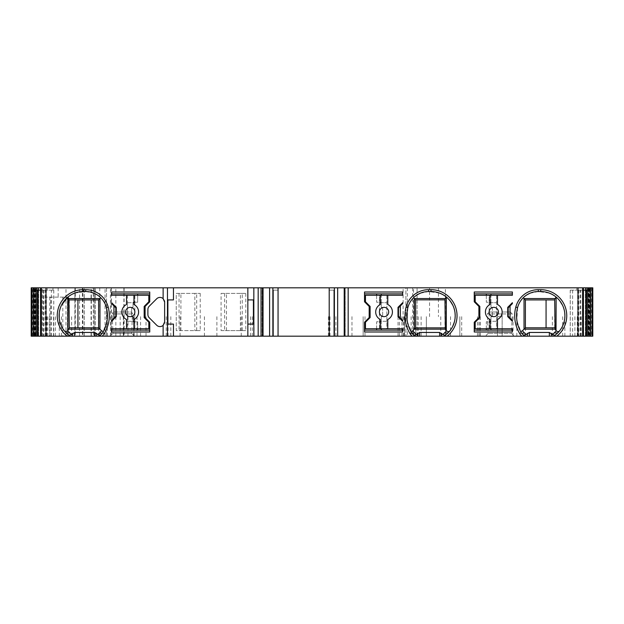 <?xml version="1.0" encoding="UTF-8"?>
<svg xmlns="http://www.w3.org/2000/svg" width="624" height="624" viewBox="0 0 624 624"><rect width="100%" height="100%" fill="white"/><g stroke="black" fill="none" stroke-linecap="round" stroke-linejoin="round"><path stroke-width="0.47" stroke-dasharray="3.12 2.34" d="M67.166 336.172L497.492 336.172L497.492 316.649L502.141 316.649L502.141 336.172L514.231 336.172L497.492 336.172L556.834 336.172M555.142 335.127L555.142 336.172L447.119 336.172M445.427 335.127L445.427 336.172L438.438 336.172L592.8 336.172L587.543 336.172L592.8 336.172L592.8 287.828L585.374 287.828L592.8 287.828L592.8 336.172L592.8 287.828L585.827 287.828L585.827 336.172M497.492 316.649L502.141 316.649M262.119 336.172L263.047 336.172L262.119 336.172L262.119 287.828L263.047 287.828L262.119 287.828L262.119 336.172M278.054 336.172L278.054 290.152L273.413 290.152L273.413 336.172L278.054 336.172L273.413 336.172L273.413 290.152L278.054 290.152L278.054 287.828M329.199 336.172L329.199 290.152L333.848 290.152L333.848 336.172L329.199 336.172L333.848 336.172L333.848 290.152L329.199 290.152L329.199 287.828M345.15 336.172L344.214 336.172L345.15 336.172L345.15 287.828L344.214 287.828L345.15 287.828L345.15 336.172M582.566 336.172L570.227 336.172L582.566 336.172L582.566 287.828L583.432 287.828L571.022 287.828L582.566 287.828M589.618 336.172L587.543 336.172L589.961 336.172L589.618 287.828L589.618 336.172M589.36 336.172L586.872 336.172L589.36 336.172L589.36 287.828L589.36 336.172M586.006 336.172L588.198 336.172L586.006 336.172L586.006 287.828L586.006 336.172M588.073 336.172L585.671 336.172L588.073 336.172L588.073 287.828L588.073 336.172M585.374 336.172L587.683 336.172L585.374 336.172L585.374 287.828L585.374 336.172M587.683 336.172L588.151 336.172L587.683 336.172L587.683 287.828L587.683 336.172M32.456 336.172L32.456 287.828L34.016 287.828L31.2 287.828L31.2 336.172L438.438 336.172L68.858 336.172M32.456 287.828L417.066 287.828L405.912 287.828L405.912 336.172L405.912 287.828L585.827 287.828M46.277 336.172L46.309 290.152L43.883 290.152L53.773 290.152L46.309 290.152M134.41 336.172L110.23 336.172L134.41 336.172L131.719 333.388L112.928 333.388L131.719 333.388L132.397 313.927L112.242 313.927L112.928 333.388L110.23 336.172M502.141 336.172L502.141 333.388L502.141 336.172L485.41 336.172L497.492 336.172L497.492 333.388L511.54 333.388L488.101 333.388L497.492 333.388L497.492 336.172M93.241 336.172L74.903 336.172L93.327 336.172L93.241 287.828L84.201 287.828L94.31 287.828L74.903 287.828L93.241 287.828M100.472 336.172L100.472 335.127M102.188 333.388L101.634 334.058M101.041 334.651L100.495 335.104M111.626 292.009L111.626 295.261L148.816 295.261L148.816 301.774L144.167 306.423L144.167 317.577L148.816 322.226L148.816 328.739L134.87 328.739L134.87 321.298L127.436 321.298L127.436 328.739L111.626 328.739L111.626 330.135L137.662 330.135L137.662 321.766L133.013 321.766L133.013 316.649L133.013 321.766L137.662 321.766L137.662 328.739M111.626 302.702L111.626 303.631L115.814 307.819L115.814 316.181L111.626 320.369L111.626 321.298L116.275 316.649L116.275 307.351L111.626 302.702M111.626 293.865L149.752 293.865L149.752 292.009M137.662 295.261L137.662 302.234L133.013 302.234L133.013 307.351L131.617 307.351L131.617 316.649L131.617 307.351L133.013 307.351L133.013 302.234L137.662 302.234L137.662 293.865M131.617 316.649L133.013 316.649L131.617 316.649M127.436 295.261L127.436 321.298L134.87 321.298L134.87 328.739L127.436 328.739M149.752 331.991L149.752 322.226L145.103 317.577L145.103 306.423L149.752 301.774L149.752 293.865M111.626 330.135L111.626 331.991M126.508 295.261L126.508 304.504A8.369 8.369 0 0 0 126.508 319.496L126.508 328.739M133.942 295.261L133.942 304.504A8.369 8.369 0 0 1 133.942 319.496L133.942 328.739M134.87 295.261L134.87 302.702L134.87 295.261M127.436 302.702L134.87 302.702L127.436 302.702L127.436 321.298M134.87 312A4.649 4.649 0 0 0 130.221 307.351A4.649 4.649 0 0 0 125.572 312A4.649 4.649 0 0 0 130.221 316.649A4.649 4.649 0 0 0 134.87 312M149.752 330.135L137.662 330.135M134.87 321.766L134.87 302.234M106.915 321.586L102.718 332.608M97.188 294.887L100.768 297.749C103.397 300.222 105.277 303.498 106.408 307.585L107.149 320.12M64.88 331.414L61.597 326.438M59.904 321.937L59.225 318.263M59.249 312.959L59.888 309.574M60.317 308.139L61.558 305.089M74.779 293.085L85.706 291.541L94.216 293.311M67.876 297.079L72.283 294.185M67.135 333.723L65.582 332.202M68.609 334.948L67.985 334.448M69.319 299.699L69.319 328.021M69.319 327.803L98.608 327.803L98.608 299.91L69.319 299.91M36.457 287.828L34.039 287.828L38.626 287.828L34.039 287.828L36.457 287.828L36.457 336.172L36.457 287.828M106.517 287.828L106.517 336.172L106.517 287.828M583.432 290.152L576.841 290.152L576.841 287.828M576.841 290.152L587.769 290.152M571.022 290.152L580.117 290.152L570.227 290.152L571.022 290.152L571.022 287.828M577.691 336.172L577.691 290.152M512.374 303.631L512.374 302.702L507.725 307.351L507.725 316.649L512.374 321.298L512.374 320.369L508.186 316.181L508.186 307.819L512.374 303.631M490.987 328.739L490.987 321.766L486.338 321.766L486.338 330.135L512.374 330.135L512.374 328.739L496.564 328.739L496.564 295.261L512.374 295.261L512.374 292.009M490.987 316.649L490.987 321.766L490.987 316.649L492.383 316.649L490.987 316.649M492.383 307.351L492.383 316.649L492.383 307.351L490.987 307.351L492.383 307.351M512.374 293.865L490.987 293.865L490.987 302.234L486.338 302.234L490.987 302.234L490.987 307.351L490.987 295.261M496.564 295.261L496.564 328.739L475.184 328.739L475.184 322.226L479.833 317.577L479.833 306.423L475.184 301.774L475.184 295.261L489.13 295.261L489.13 302.702L496.564 302.702L489.13 302.702L489.13 295.261L496.564 295.261M512.374 331.991L512.374 330.135M486.338 330.135L474.248 330.135L474.248 331.991M474.248 292.009L474.248 301.774L478.897 306.423L478.897 317.577L474.248 322.226L474.248 330.135M490.987 293.865L486.338 293.865L486.338 302.234L486.338 295.261M474.248 293.865L486.338 293.865M486.338 328.739L486.338 321.766L490.987 321.766L490.987 330.135M489.13 302.234L489.13 321.766M497.492 328.739L497.492 319.496A8.369 8.369 0 0 0 497.492 304.504L497.492 295.261M490.058 328.739L490.058 319.496A8.369 8.369 0 0 1 490.058 304.504L490.058 295.261M489.13 328.739L489.13 321.298L489.13 328.739M496.564 321.298L489.13 321.298L496.564 321.298M489.13 312A4.649 4.649 0 0 0 493.779 316.649A4.649 4.649 0 0 0 498.428 312A4.649 4.649 0 0 0 493.779 307.351A4.649 4.649 0 0 0 489.13 312M402.659 303.631L402.659 302.702L398.003 307.351L398.003 316.649L402.659 321.298L402.659 320.369L398.471 316.181L398.471 307.819L402.659 303.631M381.272 328.739L381.272 321.766L376.623 321.766L376.623 330.135L402.659 330.135L402.659 328.739L386.849 328.739L386.849 295.261L402.659 295.261L402.659 292.009M381.272 316.649L381.272 321.766L381.272 316.649L382.668 316.649L381.272 316.649M382.668 307.351L382.668 316.649L382.668 307.351L381.272 307.351L382.668 307.351M402.659 293.865L381.272 293.865L381.272 302.234L376.623 302.234L381.272 302.234L381.272 307.351L381.272 295.261M386.849 295.261L386.849 328.739L365.461 328.739L365.461 322.226L370.11 317.577L370.11 306.423L365.461 301.774L365.461 295.261L379.408 295.261L379.408 302.702L386.849 302.702L379.408 302.702L379.408 295.261L386.849 295.261M402.659 331.991L402.659 330.135M376.623 330.135L364.533 330.135L364.533 331.991M364.533 292.009L364.533 301.774L369.182 306.423L369.182 317.577L364.533 322.226L364.533 330.135M381.272 293.865L376.623 293.865L376.623 302.234L376.623 295.261M364.533 293.865L376.623 293.865M376.623 328.739L376.623 321.766L381.272 321.766L381.272 330.135M379.408 302.234L379.408 321.766M387.777 328.739L387.777 319.496A8.369 8.369 0 0 0 387.777 304.504L387.777 295.261M380.344 328.739L380.344 319.496A8.369 8.369 0 0 1 380.344 304.504L380.344 295.261M379.408 328.739L379.408 321.298L379.408 328.739M386.849 321.298L379.408 321.298L386.849 321.298M379.408 312A4.649 4.649 0 0 0 384.056 316.649A4.649 4.649 0 0 0 388.705 312A4.649 4.649 0 0 0 384.056 307.351A4.649 4.649 0 0 0 379.408 312M413.782 335.104L413.244 334.643M412.651 334.058L412.09 333.388M439.507 293.085L428.579 291.541L420.069 293.311M448.703 332.202L447.151 333.723M446.3 334.448L445.676 334.94M452.681 326.438L449.405 331.414M441.995 294.185L446.402 297.079L450.161 300.955M452.728 305.089L453.976 308.155M454.397 309.582L455.029 312.944M455.052 318.287L454.381 321.929M444.959 299.699L444.959 328.021M417.097 294.887L413.509 297.749C410.888 300.222 409.009 303.498 407.87 307.585L407.137 320.12M407.371 321.586L411.567 332.608M247.845 324.09L253.422 324.09L253.422 299.91L247.845 299.91L247.845 336.172M247.845 287.828L247.845 299.91M173.456 336.172L173.456 324.09L167.879 324.09L167.879 299.91L173.456 299.91L173.456 287.828M164.463 300.83A4.649 4.649 0 0 0 156.686 298.779L149.253 306.212A4.649 4.649 0 0 0 147.888 309.504L147.888 314.496A4.649 4.649 0 0 0 149.253 317.788L156.686 325.221A4.649 4.649 0 0 0 164.455 323.193M164.627 321.937L164.627 302.063M523.505 335.104L522.959 334.643M522.366 334.058L521.812 333.388M529.784 293.311L538.294 291.541L549.221 293.085M558.418 332.202L556.865 333.723M556.015 334.448L555.391 334.94M562.403 326.438L559.12 331.414M551.717 294.185L556.124 297.079L559.876 300.955M562.442 305.089L563.69 308.155M564.112 309.582L564.743 312.944M564.767 318.287L564.096 321.929M554.681 327.803L554.681 299.91L525.392 299.91L525.392 327.803L554.681 328.021M526.812 294.887L523.232 297.749C520.603 300.222 518.723 303.498 517.592 307.585L516.851 320.12M517.085 321.586L521.282 332.608M589.984 336.172L589.984 287.828M588.986 287.828L588.986 336.172M587.543 336.172L587.543 287.828L587.543 336.172M586.872 287.828L586.872 336.172L586.872 287.828M585.671 287.828L585.671 336.172L585.671 287.828M417.066 336.172L417.066 287.828L417.066 336.172M403.12 336.172L403.12 287.828M95.355 336.172L95.355 287.828L95.355 336.172M33.056 287.828L33.056 336.172L33.056 287.828M46.075 297.125L46.075 336.172L46.075 297.125L67.462 297.125L46.075 297.125M67.462 297.125L67.462 336.172L67.462 297.125M37.128 287.828L37.128 336.172L37.128 287.828M37.994 336.172L37.994 287.828L37.994 336.172M38.329 287.828L38.329 336.172L38.329 287.828M38.626 336.172L38.626 287.828L38.626 336.172M35.014 336.172L35.014 287.828M34.016 287.828L34.016 336.172M36.231 290.152L47.159 290.152L47.159 287.828M47.159 290.152L40.568 290.152M52.978 290.152L52.978 287.828M84.201 336.172L84.201 287.828L84.201 336.172M74.903 336.172L74.903 287.828L74.903 336.172M415.763 316.649L415.787 336.172L415.763 316.649M401.895 336.172L401.895 316.649M426.364 316.649L426.364 336.172L426.364 316.649M204.415 316.649L204.415 336.172M216.887 336.172L216.887 316.649M363.137 336.172L363.137 316.649L363.137 336.172M404.516 316.649L404.516 336.172L404.516 316.649M459.841 336.172L459.841 316.649L459.841 336.172M583.502 316.649L583.502 336.172L583.502 316.649M114.106 312L130.541 312A1.856 1.856 0 0 1 132.397 313.927L112.242 313.927A1.856 1.856 -90 0 1 114.106 312L130.541 312M502.141 312L510.362 312L502.141 312L502.141 313.927L497.492 313.927L497.492 333.388L497.492 313.927L487.422 313.927L502.141 313.927L502.141 333.388L502.141 313.927L512.218 313.927L502.141 313.927L502.141 312M497.492 312L489.278 312L497.492 312L497.492 313.927L497.492 312M200.226 293.405L200.226 330.595L176.249 330.595L176.249 293.405L200.226 293.405L194.844 293.405L194.844 330.595L200.226 330.595M180.905 330.595L180.905 293.405L176.249 293.405L176.249 330.595L194.844 330.595M180.905 293.405L194.844 293.405M245.786 293.405L245.786 330.595L221.075 330.595L221.075 293.405L245.786 293.405L240.404 293.405L240.404 330.595L245.786 330.595M221.075 330.595L240.404 330.595M221.075 293.405L240.404 293.405M440.762 336.172L440.762 316.649M581.178 316.649L581.178 336.172M134.254 295.261L134.254 302.702M134.254 321.298L134.254 328.739M66.323 332.966L68.18 334.604M580.78 336.172L580.78 290.152M577.629 290.152L577.629 336.172M570.258 336.172L570.258 290.152M572.629 290.152L572.629 336.172M578.799 290.152L578.799 336.172M580.117 336.172L580.117 290.152M489.746 328.739L489.746 321.298M489.746 302.702L489.746 295.261M380.032 328.739L380.032 321.298M380.032 302.702L380.032 295.261M446.105 334.604L447.954 332.966M555.82 334.604L557.677 332.966M591.919 336.172L591.919 287.828M591.544 287.828L591.544 336.172M588.198 336.172L588.198 287.828L588.198 336.172M445.411 336.172L445.411 287.828M438.438 287.828L438.438 316.649M429.577 316.649L429.577 287.828M412.675 287.828L412.675 336.172M407.386 287.828L407.386 336.172M413.556 336.172L413.556 287.828M115.853 336.172L115.853 287.828M111.361 287.828L111.361 336.172M123.887 287.828L123.887 336.172M110.417 336.172L110.417 287.828M105.043 336.172L105.043 287.828M99.746 287.828L99.746 336.172M82.844 287.828L82.844 336.172M42.354 336.172L42.354 287.828M41.434 336.172L41.426 297.125M58.165 287.828L58.165 297.125M75.122 287.828L75.122 336.172M65.988 336.172L65.988 287.828M38.477 336.172L38.477 287.828M33.969 287.828L33.969 336.172M34.382 336.172L34.382 287.828L34.382 336.172M34.64 287.828L34.64 336.172L34.64 287.828M35.802 336.172L35.802 287.828L35.802 336.172M35.927 287.828L35.927 336.172L35.927 287.828M36.317 336.172L36.317 287.828L36.317 336.172M32.081 287.828L32.081 336.172M53.742 290.152L53.742 336.172M46.371 336.172L46.371 290.152M45.201 336.172L45.201 290.152M43.883 290.152L43.883 336.172M51.371 336.172L51.371 290.152M43.22 290.152L43.22 336.172M62.813 297.125L62.813 336.172M50.723 336.172L50.723 297.125M84.115 336.172L84.115 287.828M79.552 336.172L79.552 287.828M82.399 287.828L82.399 336.172M91.065 336.172L91.065 287.828M94.224 336.172L94.224 287.828M91.338 336.172L91.338 287.828M525.392 336.172L525.392 316.649M516.828 316.649L516.828 336.172M513.053 336.172L513.053 316.649M107.312 336.172L107.312 316.649M111.158 316.649L111.158 336.172M98.608 316.649L98.608 336.172M71.643 336.172L71.643 316.649M61.386 316.649L61.386 336.172M59.288 336.172L59.288 316.649M49.241 316.649L49.241 336.172M46.777 336.172L46.777 316.649M47.51 336.172L47.51 316.649M53.516 316.649L53.516 336.172M55.357 336.172L55.357 316.649M120.182 336.172L120.182 316.649M133.653 316.649L133.653 336.172M123.482 316.649L123.482 336.172M127.975 336.172L127.975 316.649M411.146 336.172L411.146 316.649M418.205 316.649L418.205 336.172M421.13 316.649L421.13 336.172M137.015 336.172L137.015 316.649M140.587 316.649L140.587 336.172M146.032 336.172L146.032 316.649M166.21 336.172L166.21 316.649M168.059 316.649L168.059 336.172M170.82 316.649L170.82 336.172M180.063 336.172L180.063 316.649M241.238 316.649L241.238 336.172M250.481 336.172L250.481 316.649M252.268 336.172L252.268 316.649M254.116 316.649L254.116 336.172M328.38 316.649L328.38 336.172M329.995 336.172L329.995 316.649M334.285 336.172L334.285 316.649M335.899 316.649L335.899 336.172M351.983 316.649L351.983 336.172M365.001 316.649L365.001 336.172M398.034 336.172L398.034 316.649M399.352 316.649L399.352 336.172M403.97 336.172L403.97 316.649M415.67 336.172L415.67 316.649M450.544 316.649L450.544 336.172M461.698 316.649L461.698 336.172M477.446 336.172L477.446 316.649M480.059 316.649L480.059 336.172M552.357 316.649L552.357 336.172M562.684 336.172L562.684 316.649M564.876 316.649L564.876 336.172M574.899 336.172L574.899 316.649M577.278 316.649L577.278 336.172M582.707 336.172L582.707 316.649M196.693 330.595L196.693 293.405M179.057 293.405L179.057 330.595M242.252 330.595L242.252 293.405M224.617 293.405L224.617 330.595M226.465 330.595L226.465 293.405M64.217 330.595L66.316 332.951M570.227 290.152L570.227 336.172M447.97 332.951L450.068 330.595M557.684 332.951L559.783 330.595M592.207 287.828L592.207 336.172M589.961 287.828L589.961 336.172L589.961 287.828M588.604 287.828L588.604 336.172L588.604 287.828M588.151 287.828L588.151 336.172M111.205 287.828L111.205 336.172M124.121 287.828L124.121 336.172M49.795 297.125L49.795 336.172M75.286 287.828L75.286 336.172M33.829 287.828L33.829 336.172M34.039 287.828L34.039 336.172L34.039 287.828M35.396 287.828L35.396 336.172L35.396 287.828M35.849 287.828L35.849 336.172M31.793 287.828L31.793 336.172M53.773 290.152L53.773 336.172M93.327 287.828L93.327 336.172M94.31 287.828L94.31 336.172M134.129 316.649L134.129 336.172M123.326 316.649L123.326 336.172M480.238 316.649L480.238 336.172M478.897 316.649L478.897 336.172M510.362 312L512.218 313.927L511.54 333.388L514.231 336.172M489.278 312L487.422 313.927L488.101 333.388L485.41 336.172"/><path stroke-width="0.94" d="M590.577 336.172L590.577 287.828L592.8 287.828L592.8 336.172L31.2 336.172L31.2 287.828L33.423 287.828L33.423 336.172M412.16 336.172A11.154 11.154 0 0 1 409.976 333.575A34.406 34.406 0 0 1 406.076 307.117A23.244 23.244 0 0 1 428.579 289.684L431.012 289.684A26.036 26.036 0 0 1 447.119 336.172L445.427 336.172L445.427 335.127A24.172 24.172 0 0 0 431.012 291.541L428.579 291.541A21.388 21.388 0 0 0 407.87 307.585A32.542 32.542 0 0 0 411.567 332.608A9.298 9.298 0 0 0 413.813 335.127L413.813 336.172L413.782 335.104M521.875 336.172A11.154 11.154 0 0 1 519.691 333.575A34.406 34.406 0 0 1 515.791 307.117A23.244 23.244 0 0 1 538.294 289.684L540.735 289.684A26.036 26.036 0 0 1 556.834 336.172L555.142 336.172L555.142 335.127A24.172 24.172 0 0 0 540.735 291.541L538.294 291.541A21.388 21.388 0 0 0 517.592 307.585A32.542 32.542 0 0 0 521.282 332.608A9.298 9.298 0 0 0 523.528 335.127L523.528 336.172L523.505 335.104M68.858 336.172L67.166 336.172A26.036 26.036 0 0 1 83.265 289.684L83.265 291.541A24.172 24.172 0 0 0 68.858 335.127L68.858 336.172L68.609 334.948M100.495 335.104L100.456 335.143A9.298 9.298 0 0 0 102.718 332.608L102.188 333.388L99.754 332.927L97.898 334.534L99.653 335.267L99.653 336.172M99.653 335.267L100.456 335.143L100.472 336.172M101.634 334.058L101.041 334.651M97.898 334.534L94.669 332.459L94.669 336.172M74.662 336.172L74.662 332.459L94.669 332.459M74.662 332.459L71.432 334.534L67.712 330.806L69.319 328.021L68.921 298.553L67.876 297.079L61.558 305.089M69.677 336.172L69.677 335.267L71.432 334.534M69.677 335.267L68.18 334.604M590.577 287.828L33.423 287.828M163.129 336.172L163.129 325.354A4.649 4.649 0 0 1 156.686 325.221L149.253 317.788A4.649 4.649 0 0 1 147.888 314.496L147.888 309.504A4.649 4.649 0 0 1 149.253 306.212L156.686 298.779A4.649 4.649 0 0 1 163.129 298.646L163.129 287.828M111.626 295.261L111.626 292.009L149.752 292.009L149.752 301.774L145.103 306.423L145.103 317.577L149.752 322.226L149.752 331.991L111.626 331.991L111.626 328.739L148.816 328.739L148.816 322.226L144.167 317.577L144.167 306.423L148.816 301.774L148.816 295.261L111.626 295.261M126.508 295.261L126.508 304.504A8.369 8.369 0 0 0 126.508 319.496L126.508 328.739M111.626 321.298L111.626 320.369L113.95 318.045L113.95 305.955L111.626 303.631L111.626 302.702L116.275 307.351L116.275 316.649L111.626 321.298M111.626 293.865L149.752 293.865M149.752 330.135L111.626 330.135M113.95 305.955L115.814 307.819L115.814 316.181L113.95 318.045M125.572 312A4.649 4.649 0 0 1 130.221 307.351A4.649 4.649 0 0 1 134.87 312A4.649 4.649 0 0 1 130.221 316.649A4.649 4.649 0 0 1 125.572 312M133.942 295.261L133.942 304.504A8.369 8.369 0 0 1 133.942 319.496L133.942 328.739M137.662 328.739L137.662 330.135M137.662 293.865L137.662 295.261M103.124 331.921L102.718 332.608A32.542 32.542 0 0 0 106.408 307.585A21.388 21.388 0 0 0 85.706 291.541L83.265 291.541M107.149 320.12L106.915 321.586M103.295 331.609L101.611 330.806L99.754 332.927M100.768 297.749L99.973 298.553L99.973 329.168L101.611 330.806M61.597 326.438L59.904 321.937M59.225 318.263L59.249 312.959M59.888 309.574L60.317 308.139M67.712 330.806C66.44 331.937 65.27 331.867 64.21 330.595M94.216 293.311L97.188 294.887M72.283 294.185L74.779 293.085M65.582 332.202L64.88 331.414M67.985 334.448L67.135 333.723M68.921 298.553L99.973 298.553L98.608 299.91L69.319 299.91M68.921 329.168L99.973 329.168L98.608 327.803L98.608 299.91M69.319 327.803L98.608 327.803M77.938 327.803L77.938 299.91M587.769 336.172L587.769 290.152L583.432 290.152M585.842 336.172L585.842 290.152M583.346 336.172L583.346 287.828M402.659 302.702L402.659 303.631L400.335 305.955L400.335 318.045L402.659 320.369L402.659 321.298L398.003 316.649L398.003 307.351L402.659 302.702M512.374 302.702L512.374 303.631L510.05 305.955L510.05 318.045L512.374 320.369L512.374 321.298L507.725 316.649L507.725 307.351L512.374 302.702M402.659 328.739L402.659 331.991L364.533 331.991L364.533 322.226L369.182 317.577L369.182 306.423L364.533 301.774L364.533 292.009L402.659 292.009L402.659 295.261L365.461 295.261L365.461 301.774L370.11 306.423L370.11 317.577L365.461 322.226L365.461 328.739L402.659 328.739M387.777 328.739L387.777 319.496A8.369 8.369 0 0 0 387.777 304.504L387.777 295.261M512.374 328.739L512.374 331.991L474.248 331.991L474.248 322.226L478.897 317.577L478.897 306.423L474.248 301.774L474.248 292.009L512.374 292.009L512.374 295.261L475.184 295.261L475.184 301.774L479.833 306.423L479.833 317.577L475.184 322.226L475.184 328.739L512.374 328.739M497.492 328.739L497.492 319.496A8.369 8.369 0 0 0 497.492 304.504L497.492 295.261M490.987 330.135L490.987 328.739M490.987 295.261L490.987 293.865M512.374 330.135L474.248 330.135M474.248 293.865L512.374 293.865M486.338 330.135L486.338 328.739M486.338 295.261L486.338 293.865M510.05 318.045L508.186 316.181L508.186 307.819L510.05 305.955M498.428 312A4.649 4.649 0 0 1 493.779 316.649A4.649 4.649 0 0 1 489.13 312A4.649 4.649 0 0 1 493.779 307.351A4.649 4.649 0 0 1 498.428 312M490.058 328.739L490.058 319.496A8.369 8.369 0 0 1 490.058 304.504L490.058 295.261M381.272 330.135L381.272 328.739M381.272 295.261L381.272 293.865M402.659 330.135L364.533 330.135M364.533 293.865L402.659 293.865M376.623 330.135L376.623 328.739M376.623 295.261L376.623 293.865M400.335 318.045L398.471 316.181L398.471 307.819L400.335 305.955M388.705 312A4.649 4.649 0 0 1 384.056 316.649A4.649 4.649 0 0 1 379.408 312A4.649 4.649 0 0 1 384.056 307.351A4.649 4.649 0 0 1 388.705 312M380.344 328.739L380.344 319.496A8.369 8.369 0 0 1 380.344 304.504L380.344 295.261M445.676 334.94L444.608 335.267L442.853 334.534L446.566 330.806L445.364 329.168L414.313 329.168L412.667 330.806L416.387 334.534L413.829 335.143A9.298 9.298 0 0 1 411.567 332.608L411.372 332.288M416.387 334.534L419.617 332.459L439.624 332.459L442.853 334.534M414.531 332.927L412.09 333.388L411.567 332.608L409.976 333.575M413.244 334.643L412.651 334.058M447.151 333.723L446.3 334.448M449.405 331.414L448.703 332.202M450.161 300.955L452.728 305.089M453.976 308.155L454.397 309.582M455.029 312.944L455.192 315.51M455.192 315.861L455.052 318.287M454.381 321.929L452.681 326.438M439.507 293.085L441.995 294.185M444.959 299.855L415.615 299.855L415.615 327.865L414.313 329.168L414.313 298.553L445.364 298.553L446.324 297.157L446.324 330.564M445.364 298.553L444.959 299.699L445.364 329.168M415.615 327.865L444.959 327.865M415.615 299.855L413.509 297.749M411.161 331.921L412.667 330.806M407.137 320.12L407.371 321.586M420.069 293.311L417.097 294.887M446.566 330.806C447.845 331.937 449.007 331.867 450.068 330.595M329.199 336.172L329.199 287.828M278.054 336.172L278.054 287.828M261.027 336.172L261.027 287.828M247.845 287.828L247.845 299.91L253.422 299.91L253.422 324.09L247.845 324.09L247.845 336.172M247.845 299.91L247.845 324.09M173.456 336.172L173.456 324.09L167.879 324.09L167.879 299.91L173.456 299.91L173.456 287.828M163.129 325.354L164.627 321.937L164.627 302.063L163.129 298.646M164.455 323.193A4.649 4.649 0 0 0 164.627 321.937M164.627 302.063A4.649 4.649 0 0 0 164.463 300.83M555.391 334.94L554.323 335.267L552.568 334.534L556.288 330.806L555.079 329.168L524.027 329.168L522.389 330.806L526.102 334.534L523.544 335.143A9.298 9.298 0 0 1 521.282 332.608L520.705 331.609L522.389 330.806M526.102 334.534L529.331 332.459L549.338 332.459L552.568 334.534M524.246 332.927L521.812 333.388L521.282 332.608L519.691 333.575M522.959 334.643L522.366 334.058M556.865 333.723L556.015 334.448M559.12 331.414L558.418 332.202M559.876 300.955L562.442 305.089M563.69 308.155L564.112 309.582M564.743 312.944L564.907 315.51M564.907 315.861L564.767 318.287M564.096 321.929L562.403 326.438M551.717 294.185L549.221 293.085M554.681 299.91L525.392 299.91L524.027 298.553L524.027 329.168L525.392 327.803L554.681 327.803M523.232 297.749L524.027 298.553L555.079 298.553L554.681 299.699L555.079 329.168M546.062 327.803L546.062 299.91M525.392 299.91L525.392 327.803M529.784 293.311L526.812 294.887M556.124 297.079L556.039 330.564M555.079 298.553L556.039 297.157M516.851 320.12L517.085 321.586M556.288 330.806C557.56 331.937 558.73 331.867 559.79 330.595M40.568 290.152L36.231 290.152L36.231 336.172M40.654 287.828L40.654 336.172M38.158 336.172L38.158 290.152M83.265 289.684L85.706 289.684A23.244 23.244 0 0 1 108.209 307.117A34.406 34.406 0 0 1 104.309 333.575A11.154 11.154 0 0 1 102.125 336.172M104.309 333.575L102.718 332.608M96.642 336.172L96.642 333.271M72.688 333.271L72.688 336.172M45.981 287.828L45.981 336.172M108.209 307.117L106.408 307.585A21.388 21.388 0 0 0 85.706 291.541L85.706 289.684M67.961 330.564L67.961 297.157M69.576 332.927L66.316 332.951M41.379 336.172L41.379 287.828M586.529 336.172L586.529 290.152M582.621 287.828L582.621 336.172M578.019 336.172L578.019 287.828M348.161 287.828L348.161 336.172M431.012 289.684L431.012 291.541M444.608 335.267L444.608 336.172M441.597 336.172L441.597 333.271M439.624 332.459L439.624 336.172M419.617 336.172L419.617 332.459M417.643 333.271L417.643 336.172M414.632 336.172L414.632 335.267M406.076 307.117L407.87 307.585M428.579 289.684L428.579 291.541M447.97 332.951L444.709 332.927M344.877 336.172L344.877 287.828M344.76 287.828L344.76 336.172M337.662 287.828L337.662 336.172M334.386 336.172L334.386 287.828M272.875 287.828L272.875 336.172M269.599 336.172L269.599 287.828M262.501 336.172L262.501 287.828M258.18 287.828L258.18 336.172M253.835 336.172L253.835 287.828M167.466 287.828L167.466 336.172M540.735 289.684L540.735 291.541M554.323 335.267L554.323 336.172M551.312 336.172L551.312 333.271M549.338 332.459L549.338 336.172M529.331 336.172L529.331 332.459M527.358 333.271L527.358 336.172M524.347 336.172L524.347 335.267M515.791 307.117L517.592 307.585M538.294 289.684L538.294 291.541M557.684 332.951L554.424 332.927M592.145 287.828L592.145 336.172M31.855 336.172L31.855 287.828M37.471 290.152L37.471 336.172M583.432 287.828L583.432 336.172M445.411 335.143L446.105 334.604M344.214 287.828L344.214 336.172M263.047 287.828L263.047 336.172M555.126 335.143L555.82 334.604M40.568 287.828L40.568 336.172"/></g></svg>
